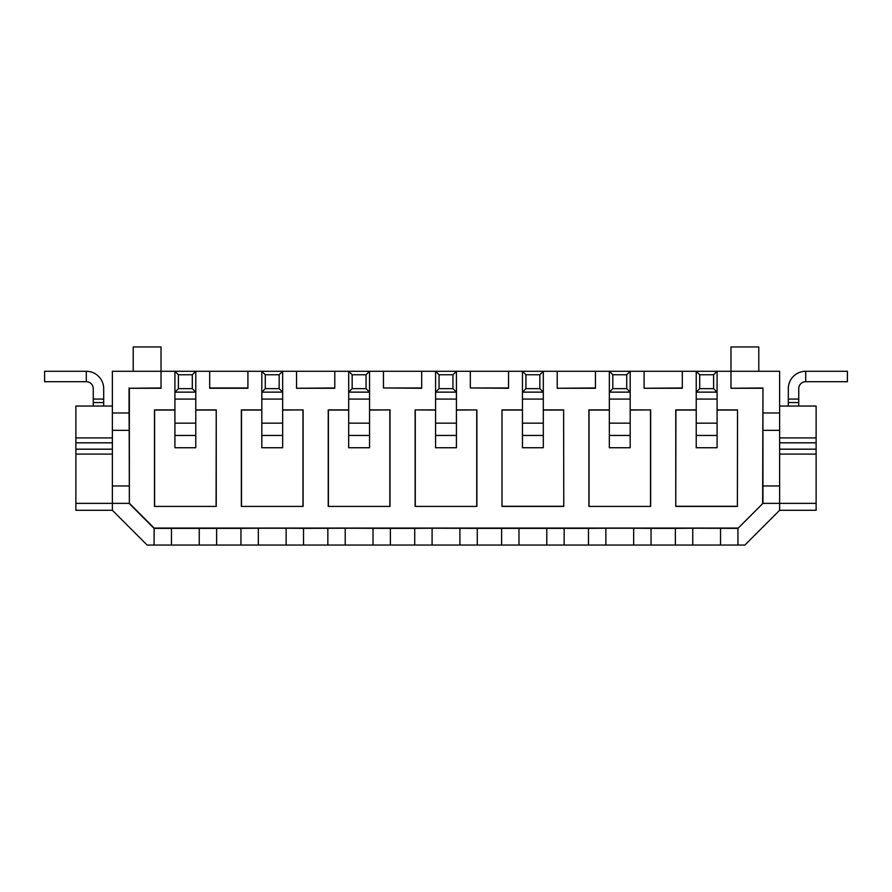<?xml version="1.0" encoding="UTF-8"?>
<svg xmlns="http://www.w3.org/2000/svg" width="892" height="892" viewBox="0 0 892 892"><rect width="100%" height="100%" fill="white"/><g stroke="black" fill="none" stroke-linecap="round" stroke-linejoin="round"><path stroke-width="1.34" d="M798.741 406.038L798.741 402.56L788.316 402.56L788.316 406.038M762.805 430.357L779.63 430.357L779.63 412.985L762.95 412.985L762.95 503.344L737.974 528.365L762.95 503.344L779.63 503.344L779.63 510.291L816.124 510.291L816.124 454.095L779.63 454.095M692.749 528.22L675.367 528.365L675.367 545.045L692.749 545.045L692.749 528.22L737.929 528.365L737.929 545.045L720.546 545.045L720.546 528.22M692.749 545.045L720.546 545.045M779.63 406.038L816.124 406.038L816.124 454.095M805.699 371.284L847.4 371.284L847.4 381.709L805.699 381.709L805.699 371.284A17.372 17.372 0 0 0 788.316 388.656L788.316 402.56M798.741 402.56L798.741 388.656A6.946 6.946 0 0 1 805.699 381.709M525.934 388.656L539.838 388.656L539.838 374.752L525.934 374.752L525.934 388.656L522.456 392.134L522.456 399.081L543.306 399.081L543.306 447.739L522.456 447.739L522.456 435.452L543.306 435.452M522.456 399.081L522.456 435.452M612.815 374.752L626.719 374.752L626.719 388.656L612.815 388.656L612.815 374.752L609.336 371.284L696.228 371.284L699.696 374.752L699.696 388.656L696.228 392.134L696.228 371.284L717.079 371.284L717.079 392.134L696.228 392.134L696.228 435.452L717.079 435.452L717.079 447.739L696.228 447.739L696.228 435.452M699.696 388.656L713.6 388.656L717.079 392.134L717.079 435.452M696.228 409.907L675.768 409.907L675.768 506.422L675.913 410.052L696.228 410.052M675.913 506.277L737.383 506.277L737.528 409.907L737.383 506.277M717.079 410.052L737.383 410.052M779.63 510.291L744.876 545.045L737.929 545.045M816.124 503.344L779.63 503.344L779.63 430.357M762.805 485.962L779.63 485.962M699.696 374.752L713.6 374.752L717.079 371.284L730.972 371.284L730.972 346.955L758.78 346.955L758.78 371.284M762.649 388.265L730.972 388.265L762.95 387.964L762.649 503.255M626.719 374.752L630.187 371.284L630.187 447.739L609.336 447.739L609.336 435.452L630.187 435.452M730.972 387.964L730.972 371.284L779.63 371.284L779.63 412.985M609.336 409.907L588.887 409.907L588.887 506.422L650.647 506.422L650.647 409.907L630.187 410.052M650.502 506.277L650.502 410.052M682.324 371.284L682.324 388.265L644.091 388.265L682.324 387.964M644.091 371.284L644.091 387.964M525.934 374.752L522.456 371.284L543.306 371.284L543.306 399.081M717.079 409.907L737.528 409.907M612.815 388.656L609.336 392.134L630.187 392.134L626.719 388.656M539.838 374.752L543.306 371.284L609.336 371.284L609.336 435.452M762.95 412.985L762.95 387.964M589.032 506.277L589.032 410.052L609.336 410.052M713.6 374.752L713.6 388.656M327.843 528.365L327.843 545.045L303.514 545.045L303.514 528.365L345.215 528.22L390.395 528.365L390.395 545.045L373.023 545.045L373.023 528.22M390.395 545.045L432.096 545.045L432.096 528.22L477.276 528.365L477.276 545.045L501.605 545.045L501.605 528.365L564.157 528.365L564.157 545.045L546.785 545.045L546.785 528.22M432.096 545.045L459.904 545.045L459.904 528.22M563.61 410.052L563.766 506.422L563.61 410.052L543.306 410.052M501.995 409.907L501.995 506.422L501.995 409.907L522.456 409.907M543.306 409.907L563.766 409.907M502.151 410.052L522.456 410.052M501.605 545.045L518.977 545.045L518.977 528.22M595.443 371.284L595.443 388.265L557.21 388.265L595.443 387.964M675.768 506.422L737.528 506.422M630.187 409.907L650.647 409.907M633.666 528.22L651.048 528.365L651.048 545.045L633.666 545.045L633.666 528.22L605.869 528.22L605.869 545.045L633.666 545.045M675.367 545.045L651.048 545.045M675.367 528.365L651.048 528.365M588.887 506.422L650.647 506.422M539.838 388.656L543.306 392.134L522.456 392.134L522.456 371.284L508.552 371.284L508.552 388.265L470.329 387.964L508.552 387.964M501.605 528.365L477.276 528.365M605.869 545.045L588.486 545.045L588.486 528.365L605.869 528.22M518.977 545.045L546.785 545.045M588.486 545.045L564.157 545.045M588.486 528.365L564.157 528.365M557.21 371.284L557.21 387.964M452.946 388.656L439.054 388.656L439.054 374.752L435.575 371.284L456.425 371.284L456.425 392.134L452.946 388.656L452.946 374.752L456.425 371.284L470.329 371.284L470.329 387.964M439.054 388.656L435.575 392.134L435.575 399.081L456.425 399.081L456.425 392.134L435.575 392.134L435.575 371.284L421.671 371.284L421.671 388.265L383.448 387.964L421.671 387.964M456.425 399.081L456.425 447.739L435.575 447.739L435.575 435.452L456.425 435.452M327.843 545.045L345.215 545.045L345.215 528.22M345.215 545.045L373.023 545.045M435.575 409.907L415.115 409.907L415.115 506.422L476.885 506.422L476.885 409.907L456.425 410.052M476.729 506.277L476.729 410.052M456.425 409.907L476.885 409.907M415.115 409.907L435.575 410.052M415.115 506.422L476.885 506.422M435.575 399.081L435.575 435.452M501.995 506.422L563.766 506.422M502.151 506.277L563.61 506.277M459.904 545.045L477.276 545.045M470.329 371.284L508.552 371.284M414.724 545.045L414.724 528.365L390.395 528.365M366.066 388.656L352.162 388.656L352.162 374.752L348.694 371.284L369.544 371.284L369.544 392.134L366.066 388.656L366.066 374.752L369.544 371.284L383.448 371.284L383.448 387.964M369.544 399.081L369.544 447.739L348.694 447.739L348.694 399.081L369.544 399.081L369.544 392.134L348.694 392.134L348.694 371.284L334.79 371.284L334.79 388.265L296.557 388.265L334.79 387.964M112.37 412.985L112.37 430.357L129.195 430.357L129.05 412.985L112.37 412.985L112.37 371.284L261.813 371.284L265.281 374.752L265.281 388.656L261.813 392.134L261.813 371.284L282.664 371.284L282.664 392.134L279.185 388.656L279.185 374.752L282.664 371.284L296.557 371.284L296.557 387.964M352.162 374.752L366.066 374.752M348.694 409.907L328.234 409.907L328.234 506.422L390.005 506.422L390.005 409.907L369.544 410.052M389.849 506.277L389.849 410.052M328.39 506.277L328.39 410.052L348.694 410.052M112.37 430.357L112.37 510.291L147.124 545.045L286.131 545.045L286.131 528.22L303.514 528.365M286.131 545.045L303.514 545.045M352.162 388.656L348.694 392.134L348.694 399.081M328.234 506.422L390.005 506.422M439.054 374.752L452.946 374.752M414.724 528.365L432.096 528.22M415.271 506.277L415.271 410.052M86.301 381.709L44.6 381.709L44.6 371.284L86.301 371.284A17.372 17.372 0 0 1 103.684 388.656L103.684 399.081L93.259 399.081L93.259 388.656A6.946 6.946 0 0 0 86.301 381.709L86.301 371.284M383.448 371.284L421.671 371.284M112.37 406.038L75.876 406.038L75.876 449.178L112.37 449.178M282.664 399.081L282.664 392.134L261.813 392.134L261.813 435.452L282.664 435.452L282.664 399.081L261.813 399.081M261.813 435.452L261.813 447.739L282.664 447.739L282.664 435.452M261.813 409.907L241.353 409.907L241.353 506.422L303.113 506.422L303.113 409.907L282.664 410.052M302.968 506.277L302.968 410.052M241.498 506.277L241.498 410.052L261.813 410.052M282.664 409.907L303.113 409.907M265.281 388.656L279.185 388.656M265.281 374.752L279.185 374.752M103.684 406.038L103.684 402.56L93.259 402.56L93.259 406.038M241.353 506.422L303.113 506.422M369.544 409.907L390.005 409.907M195.772 409.907L216.232 409.907L216.232 506.422L154.472 506.422L154.472 409.907L174.921 409.907M154.472 506.422L216.232 506.422M737.84 528.064L154.16 528.064L129.351 503.255L129.351 388.265L161.028 388.265L161.028 346.955L133.22 346.955L133.22 371.284M209.676 371.284L209.676 388.265L247.909 388.265L247.909 371.284M112.37 510.291L75.876 510.291L75.876 449.178M296.557 371.284L334.79 371.284M178.4 388.656L178.4 374.752L192.304 374.752L192.304 388.656L178.4 388.656L174.921 392.134L174.921 399.081L195.772 399.081L195.772 447.739L174.921 447.739L174.921 435.452L195.772 435.452M174.921 399.081L174.921 435.452M178.4 374.752L174.921 371.284L174.921 392.134L195.772 392.134L192.304 388.656M103.684 402.56L103.684 399.081M195.772 399.081L195.772 371.284L192.304 374.752M258.334 545.045L258.334 528.22L286.131 528.22M154.071 545.045L154.16 528.064M154.071 528.365L216.633 528.365L216.633 545.045M240.951 545.045L240.951 528.365L216.633 528.365M240.951 528.365L258.334 528.22M199.25 545.045L199.25 528.22M75.876 503.344L129.05 503.344L154.026 528.365M209.676 387.964L247.909 387.964M129.351 503.255L129.195 430.357M93.259 402.56L93.259 399.081M171.454 545.045L171.454 528.22M216.087 506.277L216.232 409.907M216.087 410.052L195.772 410.052M174.921 410.052L154.617 410.052L154.617 506.277M129.351 388.265L161.028 387.964M112.37 485.962L129.195 485.962M129.05 387.964L129.05 412.985M779.63 437.905L816.124 437.905M779.63 442.822L816.124 442.822M798.741 399.081L788.316 399.081M522.456 423.165L543.306 423.165M816.124 449.178L779.63 449.178M696.228 399.081L717.079 399.081M609.336 423.165L630.187 423.165M696.228 423.165L717.079 423.165M609.336 399.081L630.187 399.081M435.575 423.165L456.425 423.165M348.694 423.165L369.544 423.165M348.694 435.452L369.544 435.452M261.813 423.165L282.664 423.165M75.876 454.095L112.37 454.095M174.921 423.165L195.772 423.165M112.37 442.822L75.876 442.822M112.37 437.905L75.876 437.905"/></g></svg>
